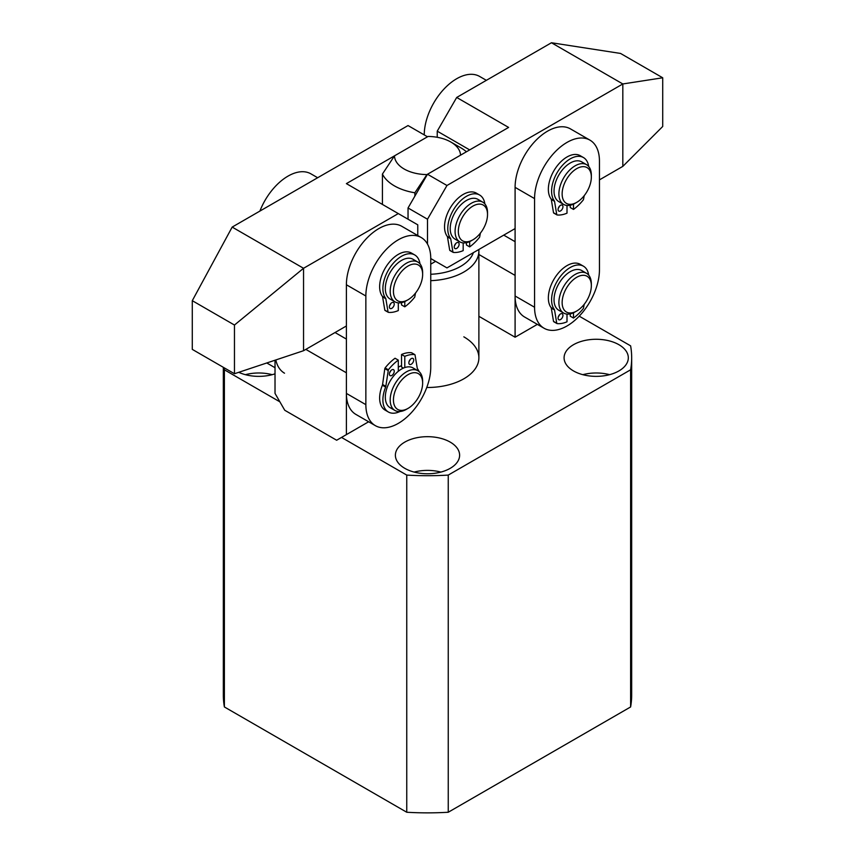 <?xml version="1.0" encoding="UTF-8"?>
<svg xmlns="http://www.w3.org/2000/svg" width="855" height="855" viewBox="0 0 855 855"><rect width="100%" height="100%" fill="white"/><g stroke="black" fill="none" stroke-linecap="round" stroke-linejoin="round"><path stroke-width="1.28" d="M618.913 344.704A32.116 18.543 0 0 0 583.912 340.685A32.116 18.543 0 0 0 564.086 357.818A32.116 18.543 0 0 0 573.491 370.931A32.116 18.543 0 0 0 608.493 374.95A32.116 18.543 0 0 0 628.318 357.818A32.116 18.543 0 0 0 618.913 344.704M609.583 374.672A32.116 18.543 0 0 0 582.832 374.672M450.211 442.11A32.116 18.543 0 0 0 415.209 438.091A32.116 18.543 0 0 0 395.384 455.223A32.116 18.543 0 0 0 404.789 468.326A32.116 18.543 0 0 0 439.791 472.355A32.116 18.543 0 0 0 459.616 455.223A32.116 18.543 0 0 0 450.211 442.11M440.881 472.078A32.116 18.543 0 0 0 414.119 472.078M272.168 374.672A32.116 18.543 0 0 0 245.417 374.672M341.53 437.429L406.756 475.091L406.756 812.25L224.384 706.957A204.174 117.883 0 0 1 223.326 694.976L223.326 367.308M406.756 475.091A204.174 117.883 0 0 0 448.244 475.091L630.616 369.798L630.616 706.957A204.174 117.883 0 0 0 631.674 694.976L631.674 357.818A204.174 117.883 0 0 0 630.616 345.848L579.22 316.168M630.616 706.957L448.244 812.25A204.174 117.883 0 0 1 406.756 812.25M279.884 401.839L224.384 369.798L224.384 706.957M448.244 475.091L448.244 812.25M630.616 369.798A204.174 117.883 0 0 0 631.674 357.818M224.053 367.725A204.174 117.883 0 0 0 224.384 369.798M238.748 372.31A32.116 18.543 0 0 0 275.021 373.827M426.752 387.486A51.386 29.669 0 0 0 478.886 357.818A51.386 29.669 0 0 0 463.838 336.838M466.606 211.399A20.648 11.917 120 0 0 458.686 234.911A20.648 11.917 120 0 0 472.922 239.806A20.648 11.917 120 0 0 479.238 234.505A20.648 11.917 120 0 0 487.521 214.52A20.648 11.917 120 0 0 466.606 211.399M472.922 239.806L471.297 240.747A22.946 13.242 -60 0 1 459.83 241.88A22.946 13.242 -60 0 1 464.286 209.176A22.946 13.242 -60 0 1 482.765 202.154A22.946 13.242 -60 0 1 487.521 212.649L487.521 214.52M459.83 241.88L454.967 239.079A22.946 13.242 -60 0 1 459.413 206.376A22.946 13.242 -60 0 1 477.902 199.343L482.765 202.154M460.589 147.659L450.863 142.037A33.035 19.077 0 0 0 428.088 136.447L394.476 155.856A33.035 19.077 0 0 0 426.912 174.591L460.524 155.183A33.035 19.077 0 0 0 450.863 142.037L460.589 147.659A46.801 27.018 180 0 1 466.435 151.773M478.821 249.521A51.386 29.669 180 0 1 478.886 251.049A51.386 29.669 180 0 1 430.749 280.664M430.749 274.263A46.801 27.018 0 0 0 473.371 252.663M430.749 264.163L435.612 261.352M426.912 174.591L414.878 192.781L414.878 196.116M414.878 192.781A46.801 27.018 180 0 1 382.431 174.046L382.431 204.431M382.431 174.046L394.476 155.856M486.356 80.327L479.644 76.448A45.881 26.494 120 0 0 456.698 78.724A45.881 26.494 120 0 0 424.251 134.919M469.673 149.903L437.236 131.168L437.236 137.292M437.236 131.168L456.698 97.459L508.607 127.427L427.5 174.249L446.962 185.492L622.825 83.961L622.825 166.372L662.711 126.487L662.711 77.784L622.825 83.961L551.454 42.75L456.698 97.459M430.749 258.541L430.749 367.18A45.881 26.494 -60 0 1 410.721 413.36A45.881 26.494 -60 0 1 375.356 425.651A45.881 26.494 -60 0 1 365.855 404.65L365.855 296.001A45.881 26.494 -60 0 1 398.302 239.806A45.881 26.494 -60 0 1 421.237 237.54A45.881 26.494 -60 0 1 430.749 258.541L446.962 267.904L515.095 228.574M599.451 179.871L622.825 166.372M446.962 185.492L427.5 219.211L408.038 207.968L408.038 219.211M408.038 207.968L427.5 174.249M427.5 219.211L427.5 244.081M551.454 42.75L620.538 53.438L662.711 77.784M581.624 275.428A20.648 11.917 120 0 0 562.985 296.429A20.648 11.917 120 0 0 571.845 312.845A20.648 11.917 120 0 0 576.74 310.996A20.648 11.917 120 0 0 591.339 285.709A20.648 11.917 120 0 0 581.624 275.428M576.74 310.996L575.116 311.925A22.946 13.242 -60 0 1 569.687 313.977A22.946 13.242 -60 0 1 563.648 313.058A22.946 13.242 -60 0 1 561.404 291.106A22.946 13.242 -60 0 1 580.545 272.414A22.946 13.242 -60 0 1 586.583 273.333A22.946 13.242 -60 0 1 591.339 283.828L591.339 285.709M563.648 313.058L558.785 310.258A22.946 13.242 -60 0 1 556.541 288.295A22.946 13.242 -60 0 1 575.682 269.603A22.946 13.242 -60 0 1 581.721 270.522L586.583 273.333M409.16 407.696A20.648 11.917 120 0 0 422.637 383.104A20.648 11.917 120 0 0 406.905 375.377A20.648 11.917 120 0 0 393.45 400.61A20.648 11.917 120 0 0 408.038 408.391A20.648 11.917 120 0 0 409.16 407.696M408.038 408.391L406.414 409.331A22.946 13.242 -60 0 1 394.946 410.464A22.946 13.242 -60 0 1 391.195 392.883A22.946 13.242 -60 0 1 405.163 372.641A22.946 13.242 -60 0 1 417.881 370.728A22.946 13.242 -60 0 1 422.637 381.234L422.637 383.104M398.302 367.18A22.946 13.242 -60 0 1 401.54 365.684A22.946 13.242 -60 0 0 398.302 367.18M394.946 410.464L390.072 407.653A22.946 13.242 -60 0 1 386.332 390.072A22.946 13.242 -60 0 1 400.29 369.83A22.946 13.242 -60 0 1 413.018 367.917L417.881 370.728M422.039 270.03A20.648 11.917 120 0 0 403.902 269.111A20.648 11.917 120 0 0 394.037 295.755A20.648 11.917 120 0 0 408.038 299.752A20.648 11.917 120 0 0 422.637 274.466A20.648 11.917 120 0 0 422.039 270.03M408.038 299.752L406.414 300.682A22.946 13.242 -60 0 1 394.946 301.826A22.946 13.242 -60 0 1 390.853 296.247A22.946 13.242 -60 0 1 398.12 270.64A22.946 13.242 -60 0 1 417.881 262.09A22.946 13.242 -60 0 1 421.964 267.668A22.946 13.242 -60 0 1 422.637 272.595L422.637 274.466M394.946 301.826L390.072 299.015A22.946 13.242 -60 0 1 385.99 293.436A22.946 13.242 -60 0 1 393.257 267.829A22.946 13.242 -60 0 1 413.018 259.279L417.881 262.09M587.129 191.349A20.648 11.917 120 0 0 591.339 177.06A20.648 11.917 120 0 0 582.287 166.693A20.648 11.917 120 0 0 566.352 179.636A20.648 11.917 120 0 0 563.263 199.771A20.648 11.917 120 0 0 576.74 202.346A20.648 11.917 120 0 0 587.129 191.349M576.74 202.346L575.116 203.287A22.946 13.242 -60 0 1 563.648 204.42A22.946 13.242 -60 0 1 563.584 178.054A22.946 13.242 -60 0 1 586.583 164.684A22.946 13.242 -60 0 1 591.339 175.19L591.339 177.06M563.648 204.42L558.785 201.609A22.946 13.242 -60 0 1 558.71 175.243A22.946 13.242 -60 0 1 581.721 161.873L586.583 164.684M317.654 177.733L310.931 173.854A45.881 26.494 120 0 0 287.996 176.13A45.881 26.494 120 0 0 259.899 211.078M275.802 359.955A45.881 26.494 120 0 0 284.523 373.208M544.069 328.245L524.596 317.013A45.881 26.494 -60 0 1 515.095 296.001L515.095 187.363A45.881 26.494 -60 0 1 547.542 131.168A45.881 26.494 -60 0 1 570.477 128.902L589.95 140.135A45.881 26.494 -60 0 1 599.451 161.146L599.451 269.785A45.881 26.494 -60 0 1 579.423 315.955A45.881 26.494 -60 0 1 544.069 328.245A45.881 26.494 -60 0 1 534.567 307.244L534.567 198.606A45.881 26.494 -60 0 1 567.004 142.411A45.881 26.494 -60 0 1 589.95 140.135M375.356 425.651L355.894 414.408A45.881 26.494 -60 0 1 346.393 393.407L346.393 284.768A45.881 26.494 -60 0 1 378.84 228.574A45.881 26.494 -60 0 1 401.775 226.297L421.237 237.54M398.302 213.59L346.393 183.622L427.5 136.789L408.038 125.557L232.175 227.088L303.546 268.288L234.462 325.039L192.29 300.682L192.29 349.385L234.462 373.742L303.546 350.71L303.546 268.288L398.302 213.59L417.764 224.822L417.764 235.531M303.546 350.71L346.393 325.979M192.29 300.682L232.175 227.088M234.462 325.039L234.462 373.742M559.469 314.832A3.441 1.988 -60 0 1 558.326 316.82M562.953 315.356A3.441 1.988 -60 0 1 561.446 318.819A3.441 1.988 -60 0 1 558.796 319.738A3.441 1.988 -60 0 1 558.08 318.167A3.441 1.988 -60 0 1 559.587 314.704A3.441 1.988 -60 0 1 562.237 313.774A3.441 1.988 -60 0 1 562.953 315.356M556.851 323.468L553.516 321.384L551.293 308.11A2.298 1.325 120 0 0 551.08 307.586L554.329 309.457A26.377 15.23 -60 0 1 551.593 299.806A26.377 15.23 -60 0 1 563.114 273.258A26.377 15.23 -60 0 1 583.441 266.194A26.377 15.23 -60 0 1 588.689 275.096M551.08 307.586A26.377 15.23 -60 0 1 548.354 297.935A26.377 15.23 -60 0 1 559.865 271.388A26.377 15.23 -60 0 1 580.192 264.313L583.441 266.194M567.004 314.106L567.004 321.801A36.476 21.054 -60 0 1 557.075 323.596L553.698 321.683M584.211 304.305L583.431 308.377A36.476 21.054 -60 0 1 573.491 318.06L570.253 316.19L570.253 313.871M573.491 318.06L573.491 312.77M553.516 321.384L556.765 323.265L554.542 309.98L551.293 308.11M559.469 206.183A3.441 1.988 -60 0 1 558.326 208.171M562.953 206.718A3.441 1.988 -60 0 1 561.446 210.18A3.441 1.988 -60 0 1 558.796 211.1A3.441 1.988 -60 0 1 558.08 209.518A3.441 1.988 -60 0 1 559.587 206.055A3.441 1.988 -60 0 1 562.237 205.136A3.441 1.988 -60 0 1 562.953 206.718M556.851 214.829L553.516 212.745L551.293 199.471A2.298 1.325 120 0 0 551.08 198.937L554.329 200.818A26.377 15.23 -60 0 1 551.593 191.167A26.377 15.23 -60 0 1 563.114 164.62A26.377 15.23 -60 0 1 583.441 157.544A26.377 15.23 -60 0 1 588.689 166.458M551.08 198.937A26.377 15.23 -60 0 1 548.354 189.297A26.377 15.23 -60 0 1 559.865 162.749A26.377 15.23 -60 0 1 580.192 155.674L583.441 157.544M567.004 205.457L567.004 213.162A36.476 21.054 -60 0 1 557.075 214.958L553.698 213.045M584.211 195.656L583.431 199.739A36.476 21.054 -60 0 1 573.491 209.422L570.253 207.541L570.253 205.232M573.491 209.422L573.491 204.131M553.516 212.745L556.765 214.616L554.542 201.342L551.293 199.471M455.651 243.654A3.441 1.988 -60 0 1 454.507 245.642M459.135 244.177A3.441 1.988 -60 0 1 457.628 247.64A3.441 1.988 -60 0 1 454.978 248.559A3.441 1.988 -60 0 1 454.262 246.988A3.441 1.988 -60 0 1 455.768 243.525A3.441 1.988 -60 0 1 458.419 242.596A3.441 1.988 -60 0 1 459.135 244.177M453.032 252.289L449.698 250.205L447.475 236.931A2.298 1.325 120 0 0 447.261 236.397L450.51 238.278A26.377 15.23 -60 0 1 447.774 228.627A26.377 15.23 -60 0 1 459.295 202.079A26.377 15.23 -60 0 1 479.623 195.015A26.377 15.23 -60 0 1 484.871 203.918M447.261 236.397A26.377 15.23 -60 0 1 444.536 226.757A26.377 15.23 -60 0 1 456.046 200.209A26.377 15.23 -60 0 1 476.374 193.134L479.623 195.015M463.186 242.916L463.186 250.622A36.476 21.054 -60 0 1 453.257 252.417L449.88 250.504M480.392 233.126L479.612 237.198A36.476 21.054 -60 0 1 469.673 246.881L466.435 245.011L466.435 242.692M469.673 246.881L469.673 241.591M449.698 250.205L452.947 252.086L450.724 238.802L447.475 236.931M390.767 303.589A3.441 1.988 -60 0 1 389.613 305.577M394.241 304.113A3.441 1.988 -60 0 1 392.744 307.576A3.441 1.988 -60 0 1 390.094 308.495A3.441 1.988 -60 0 1 389.378 306.924A3.441 1.988 -60 0 1 390.885 303.461A3.441 1.988 -60 0 1 393.535 302.542A3.441 1.988 -60 0 1 394.241 304.113M388.138 312.225L384.814 310.151L382.591 296.867A2.298 1.325 120 0 0 382.377 296.343L385.626 298.213A26.377 15.23 -60 0 1 382.89 288.573A26.377 15.23 -60 0 1 394.412 262.015A26.377 15.23 -60 0 1 414.739 254.95A26.377 15.23 -60 0 1 419.976 263.853M382.377 296.343A26.377 15.23 -60 0 1 379.641 286.692A26.377 15.23 -60 0 1 391.163 260.144A26.377 15.23 -60 0 1 411.49 253.08L414.739 254.95M398.302 302.862L398.302 310.568A36.476 21.054 -60 0 1 388.362 312.353L384.996 310.44M415.509 293.062L414.728 297.134A36.476 21.054 -60 0 1 404.789 306.817L401.54 304.946L401.54 302.638M404.789 306.817L404.789 301.526M384.814 310.151L388.063 312.022L385.84 298.737L382.591 296.867M394.241 371.252A3.441 1.988 120 0 0 393.535 369.67A3.441 1.988 120 0 0 390.885 370.6A3.441 1.988 120 0 0 389.378 374.063A3.441 1.988 120 0 0 390.094 375.634A3.441 1.988 120 0 0 392.744 374.714A3.441 1.988 120 0 0 394.241 371.252M413.713 360.008A3.441 1.988 120 0 0 412.997 358.437A3.441 1.988 120 0 0 410.347 359.357A3.441 1.988 120 0 0 408.85 362.819A3.441 1.988 120 0 0 409.556 364.39A3.441 1.988 120 0 0 412.206 363.471A3.441 1.988 120 0 0 413.713 360.008M388.063 370.482L384.814 368.612L385.124 367.917A36.476 21.054 120 0 1 395.053 358.245L398.302 360.115A36.476 21.054 120 0 0 388.362 369.798L385.84 386.332A2.298 1.325 -60 0 1 385.626 387.101L382.377 385.231A26.377 15.23 120 0 0 379.641 398.035A26.377 15.23 120 0 0 385.113 410.111L388.352 411.982A26.377 15.23 120 0 0 399.98 411.512M385.626 387.101A26.377 15.23 120 0 0 382.89 399.905A26.377 15.23 120 0 0 388.352 411.982M419.036 371.54A26.377 15.23 120 0 0 417.464 368.719A2.298 1.325 -60 0 1 417.251 368.195L415.028 354.911L411.479 352.709A36.476 21.054 120 0 0 401.54 354.494L401.54 367.03L403.41 368.11M398.302 371.305L398.302 360.115M401.54 354.494L404.789 356.364L404.789 367.565M414.728 354.579A36.476 21.054 120 0 0 404.789 356.364M384.814 368.612L382.591 384.461L385.84 386.332M389.613 372.705A3.441 1.988 120 0 0 390.767 370.728M409.085 361.473A3.441 1.988 120 0 0 410.229 359.485M382.377 385.231A2.298 1.325 120 0 0 382.591 384.461M478.886 254.491L515.095 275.406L515.095 337.212L537.346 324.366M478.886 316.307L515.095 337.212M503.745 235.125L515.095 241.687M305.834 349.385L346.393 372.801L346.393 434.618L336.656 440.24L284.747 410.261L275.021 393.407L275.021 360.222M346.393 434.618L368.644 421.772M335.032 332.531L346.393 339.082M515.095 187.363L534.567 198.606M515.095 296.001L534.567 307.244M346.393 284.768L365.855 296.001M346.393 393.407L365.855 404.65M385.124 367.917L388.362 369.798M478.886 251.049L478.886 357.818M275.021 367.714L266.781 362.969M411.608 352.741L414.846 354.622"/></g></svg>
